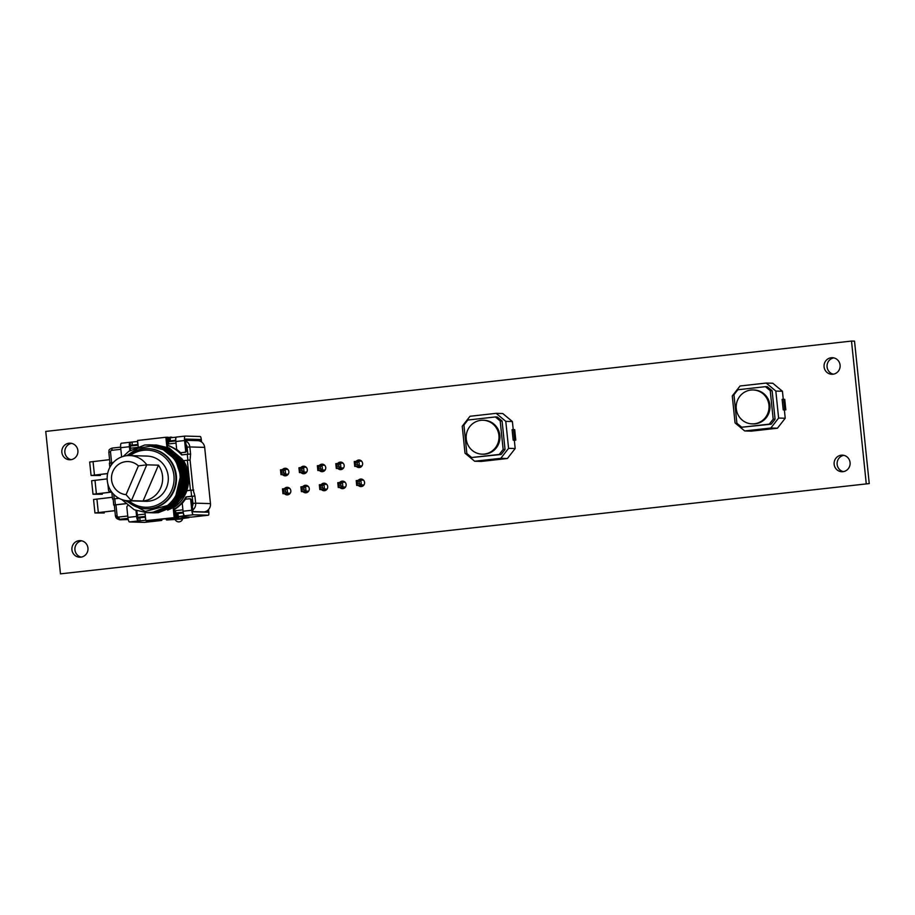 <?xml version="1.0" encoding="UTF-8"?>
<svg xmlns="http://www.w3.org/2000/svg" width="915" height="915" viewBox="0 0 915 915"><rect width="100%" height="100%" fill="white"/><g stroke="black" fill="none" stroke-linecap="round" stroke-linejoin="round"><path stroke-width="1.37" d="M156.637 445.045L168.703 447.904L182.051 458.918L188.284 475.297L185.779 492.647L173.53 507.791C179.649 503.856 184.098 498.16 186.889 490.68L186.671 490.669A33.935 32.849 -88.3 0 0 183.572 460.691L169.058 447.915L155.927 445.022M156.282 445.033L155.218 445.033M155.573 445.022L154.509 445.045M153.789 512.846L158.398 512.663L174.147 506.315L184.716 492.625L187.232 475.262L180.987 458.884L167.639 447.87L154.509 444.987M153.079 512.823L158.043 512.652L173.793 506.304L184.361 492.613L186.877 475.251L180.632 458.873L167.285 447.858L153.102 444.942M151.673 512.777L156.637 512.617L172.386 506.258L182.943 492.567L185.459 475.205L179.226 458.827L165.867 447.824L152.919 444.987M152.382 512.812L156.991 512.629L172.729 506.269L183.297 492.579L185.814 475.217L179.58 458.838L166.221 447.835L152.393 444.953M150.254 512.743L155.218 512.572L170.968 506.224L181.525 492.533L184.041 475.171L177.807 458.792L164.46 447.778L151.501 444.953M150.964 512.766L155.573 512.583L171.322 506.235L181.879 492.545L184.395 475.182L178.162 458.804L164.814 447.79L151.684 444.907M152.393 444.919L150.975 444.907M150.62 444.896L147.532 445.09M149.545 512.72L154.155 512.549L169.904 506.189L180.472 492.499L182.977 475.137L176.744 458.758L163.396 447.755L150.266 444.862M148.836 512.697L153.8 512.537L169.55 506.178L180.118 492.487L182.623 475.125L176.389 458.747L163.042 447.744L150.62 444.862L146.48 445.056M149.911 444.85L146.126 445.045M148.127 512.686L152.736 512.503L168.486 506.155L179.054 492.453L181.57 475.102L175.325 458.724L161.978 447.709L149.557 444.839L145.062 445.022M147.418 512.663L152.382 512.491L168.131 506.144L178.7 492.453L181.216 475.091L174.971 458.712L161.623 447.698L149.202 444.827L144.707 445.01L128.718 451.358L123.376 456.356M146.72 512.64L151.33 512.469C175.783 510.879 189.531 477.493 173.415 458.003A33.935 32.849 91.7 0 1 167.422 505.549L145.222 511.439L125.035 500.436M121.706 499.51L134.288 509.769L146.537 512.64L150.975 512.457C157.266 511.645 162.756 509.335 167.422 505.549M130.17 455.59A28.582 27.667 91.7 0 1 143.483 450.283A28.582 27.667 91.7 0 1 173.93 475.606A28.582 27.667 91.7 0 1 149.351 507.104A28.582 27.667 91.7 0 1 128.866 500.814M128.191 455.59A30.081 29.131 91.7 0 1 143.701 448.796A30.081 29.131 91.7 0 1 147.67 448.625A30.081 29.131 91.7 0 1 175.897 477.493A30.081 29.131 91.7 0 1 149.888 508.614A30.081 29.131 91.7 0 1 145.931 508.774A30.081 29.131 91.7 0 1 126.888 500.699M147.67 448.625L148.23 448.647A30.081 29.131 91.7 0 1 176.469 477.516A30.081 29.131 91.7 0 1 150.449 508.626A30.081 29.131 91.7 0 1 146.492 508.786L145.931 508.774M143.083 501.02A22.623 21.903 -88.3 0 0 160.777 487.661A22.623 21.903 -88.3 0 0 158.455 465.163L143.083 501.02L131.383 500.677A22.623 21.903 91.7 0 1 128.409 500.802A22.623 21.903 91.7 0 1 109.034 469.063A22.623 21.903 91.7 0 1 129.713 455.579A22.623 21.903 91.7 0 1 146.755 464.831L138.394 465.884L126.053 494.66A16.584 16.058 91.7 0 1 112.865 471.454A16.584 16.058 91.7 0 1 138.394 465.884M129.713 455.579L147.075 456.082A22.623 21.903 91.7 0 1 166.439 487.821A22.623 21.903 91.7 0 1 145.76 501.306L128.409 500.802M210.473 503.605L204.674 447.378L189.851 446.955L190.594 454.069L190.08 460.039L193.179 490.028L194.929 496.056L195.661 503.17L210.473 503.605A7.537 7.297 91.7 0 1 203.999 511.908L202.684 512.057M185.299 440.298L197.629 440.653A7.537 7.297 91.7 0 1 204.674 447.378M118.561 519.285A2.265 2.185 -88.3 0 0 120.185 519.777L128.089 518.759M120.185 519.777L128.249 519.548M183.183 512.16L176.115 512.949L178.242 513.509M100.261 474.439L100.364 475.491L91.077 475.503L89.681 462.018L109.583 459.662M100.364 475.491L93.399 475.251M93.399 475.285L107.615 473.615M91.077 475.503L107.638 473.524M104.127 511.92L104.241 512.972L94.943 512.983L93.559 499.499L112.339 497.268M104.241 512.972L97.265 512.732L114.867 510.707M94.943 512.983L114.855 510.639M102.194 493.174L102.308 494.226L93.01 494.249L91.614 480.752L107.169 478.888M102.308 494.226L95.332 493.986M95.332 494.02L111.767 492.098M93.01 494.249L111.71 492.03M128.043 518.496L120.62 519.331A3.774 3.649 91.7 0 1 120.128 519.354L118.996 519.32A3.774 3.649 91.7 0 1 115.473 515.957L118.996 519.32A3.774 3.649 91.7 0 0 119.488 519.297L120.62 519.331M121.318 519.812A2.265 2.185 91.7 0 1 121.02 519.823L119.888 519.789M126.053 494.66L131.383 500.677L146.755 464.831L158.455 465.163M193.179 490.028L190.434 490.246L187.335 460.268L190.08 460.039M113.757 494.409L114.215 498.801L112.522 499.052L119.064 498.332M113.163 499.075L113.712 505.057L125.458 503.765M114.775 498.812L115.393 504.817L113.712 505.057M109.445 463.093L111.058 462.83L111.287 465.003M187.895 460.211L187.278 454.286L190.023 454.057M194.357 496.033L191.612 496.262L190.995 490.268L193.74 490.04M114.352 505.091L115.404 515.946L117.086 515.694A1.51 1.464 -88.3 0 0 118.698 517.032L127.745 516.014M176.115 512.949L175.314 510.684L176.012 517.433L178.654 517.501L178.574 516.746M173.701 507.665L174.456 509.461A35.445 34.312 -88.3 0 0 186.557 496.914L194.929 496.056M166.873 447.023L165.867 437.267L167.719 437.221L168.417 443.969L168.737 441.739L175.806 440.95M170.419 437.793L167.719 437.221M145.005 512.56L145.84 520.658L146.972 520.681L146.251 520.772L178.654 517.501M126.796 455.693L137.719 448.327L150.575 446.2L163.167 449.677L173.415 458.003M186.889 490.68L185.013 490.943M107.867 483.955L108.508 490.131A1.51 1.464 -88.3 0 0 110.109 491.458L111.218 491.344M182.154 454.858A35.445 34.312 -88.3 0 0 167.834 445.353L167.456 447.241M187.278 454.286L181.65 454.915A35.445 34.312 -88.3 0 0 167.262 445.331M173.884 509.449A35.445 34.312 -88.3 0 0 185.997 496.891L191.612 496.262M165.867 437.267L137.559 440.447L138.176 446.428M176.012 517.433L175.291 517.513L174.456 509.461M145.84 520.658L175.291 517.513M113.22 462.59L111.058 462.83M115.393 504.817L125.378 503.696M186.374 450.672A1.51 1.464 91.7 0 1 185.07 452.342L184.315 452.319A1.51 1.464 -88.3 0 0 185.619 450.649L186.374 450.672L185.516 439.074M185.07 452.342L180.69 452.719L176.675 449.379L175.863 441.51A4.529 1.121 -96.4 0 1 176.492 437.05A4.529 1.121 -96.4 0 1 176.526 437.05L185.162 436.078A4.529 1.121 83.6 0 0 184.567 440.538L185.619 450.649M167.834 445.353L166.999 437.301M207.854 510.227L208.06 512.217L193.065 511.782L191.487 500.15L190.732 500.128A1.51 1.464 -88.3 0 0 189.119 498.789L185.493 499.201L182.245 503.353L183.057 511.222L191.773 510.25A4.529 1.121 83.6 0 0 193.374 514.779L184.658 515.751A4.529 1.121 -96.4 0 1 183.057 511.222M189.874 498.812A1.51 1.464 91.7 0 1 191.487 500.15M136.77 510.787L137.891 517.97L145.485 517.181M130.502 450.111L130.159 442.265L137.662 441.476M185.39 490.897L186.5 490.772M186.877 490.726L190.995 490.268M187.335 460.268L183.572 460.691M186.671 490.669L190.434 490.246M114.215 498.801L118.939 498.263M173.175 507.779L174.159 517.478M167.708 510.135L173.129 507.619M184.658 515.751L177.144 516.701L191.349 517.124A3.02 0.743 -96.4 0 1 191.338 517.124A3.02 0.743 -96.4 0 1 191.315 517.124L208.368 515.214A3.02 0.743 83.6 0 0 208.403 515.214A3.02 0.743 83.6 0 0 208.814 512.24L208.54 509.563M144.547 522.374A3.02 0.743 -96.4 0 1 144.524 522.374A3.02 0.743 -96.4 0 1 144.49 522.374L129.495 521.939A4.529 1.121 -96.4 0 1 127.894 517.41L126.853 507.287A1.51 1.464 -88.3 0 1 127.734 505.743M155.093 520.28L161.555 520.463A3.02 0.743 83.6 0 0 161.578 520.463A3.02 0.743 83.6 0 0 162.012 519.503M201.563 441.979L201.3 439.52A3.02 0.743 83.6 0 0 200.236 436.501L185.242 436.066A4.529 1.121 83.6 0 0 185.196 436.066L176.492 437.05M182.6 518.965L166.667 519.995A3.02 0.743 -96.4 0 1 166.027 519.057M187.186 516.998A3.02 0.743 83.6 0 0 187.712 517.638L188.936 517.673L188.879 517.044M139.812 517.821L140.121 520.818L138.291 520.967L137.982 517.97M145.794 520.178L145.222 517.215M161.463 519.571L161.555 520.463L144.524 522.374L161.52 520.463L161.429 519.571M135.992 510.49L136.609 516.437A4.529 1.121 83.6 0 0 138.199 520.967L138.291 520.967M140.121 520.818L145.531 520.212M182.725 518.462L188.936 517.673M176.835 513.704L177.144 516.701L176.835 513.704L177.968 513.544L178.276 516.54M191.773 510.25L190.732 500.128M183.32 512.938L177.968 513.544M175.772 439.417L175.543 437.221L176.309 437.13M175.772 440.229L169.321 440.996L174.079 441.133M169.367 440.973L169.012 437.999L170.133 437.828L170.453 440.824M184.315 452.319L180.69 452.719M200.751 441.488L200.545 439.497L191.75 440.492M200.545 439.497L185.551 439.063M175.543 437.221L170.133 437.828M131.989 442.105L132.298 445.102L130.468 445.262M137.971 444.473L137.399 441.499M121.318 443.237L130.033 442.254A4.529 1.121 83.6 0 0 130.033 442.254A4.529 1.121 83.6 0 0 129.404 446.726L120.689 447.698A4.529 1.121 -96.4 0 1 121.318 443.237A4.529 1.121 -96.4 0 1 121.352 443.237L129.987 442.265M129.804 450.58L129.404 446.726M120.689 447.698L121.638 456.917M132.298 445.102L137.708 444.496M191.338 517.124L208.403 515.214L193.374 514.779M784.372 410L783.217 409.863L782.131 399.375L784.738 399.34L785.825 409.84L784.372 410L785.23 418.247L777.441 428.22L751.318 431.148L744.707 430.954L735.065 422.936L732.274 395.955L740.063 385.981L766.198 383.053L775.829 391.071L778.619 418.052L770.842 428.026L744.707 430.954M783.217 409.863L784.67 409.703L783.583 399.203M784.67 409.703L785.825 409.84M766.198 383.053L772.798 383.236L782.439 391.254L783.263 399.237M765.42 386.668L767.308 386.713L772.123 390.728L775.074 419.207L771.185 424.194L741.71 427.236L736.884 423.222L733.944 394.742L737.833 389.756L765.42 386.668L770.236 390.671L773.186 419.162L769.298 424.137L741.71 427.236M782.439 391.254L775.829 391.071M785.23 418.247L778.619 418.052M777.441 428.22L770.842 428.026M771.185 424.194L769.298 424.137M775.074 419.207L773.186 419.162M772.123 390.728L770.236 390.671M752.13 423.885L753.079 423.908A16.962 16.424 -88.3 0 0 769.892 405.116A16.962 16.424 -88.3 0 0 754.052 389.996L753.114 389.962A16.962 16.424 -88.3 0 0 736.198 406.443A16.962 16.424 -88.3 0 0 752.13 423.885A16.962 16.424 -88.3 0 0 768.955 405.093A16.962 16.424 -88.3 0 0 753.114 389.962M514.333 440.287L513.178 440.149L512.091 429.65L514.699 429.627L515.785 440.126L514.333 440.287L515.191 448.533L507.402 458.507L481.279 461.435L474.668 461.24L465.026 453.222L462.235 426.241L470.024 416.268L496.159 413.34L505.789 421.358L508.58 448.339L500.802 458.312L474.668 461.24M513.178 440.149L514.63 439.989L513.544 429.49M514.63 439.989L515.785 440.126M496.159 413.34L502.758 413.523L512.4 421.541L513.224 429.524M495.381 416.943L497.268 417L502.083 421.014L505.034 449.494L501.146 454.481L471.671 457.523L466.844 453.508L463.905 425.029L467.794 420.042L495.381 416.943L500.196 420.957L503.147 449.437L499.258 454.423L471.671 457.523M512.4 421.541L505.789 421.358M515.191 448.533L508.58 448.339M507.402 458.507L500.802 458.312M501.146 454.481L499.258 454.423M505.034 449.494L503.147 449.437M502.083 421.014L500.196 420.957M482.091 454.16L483.04 454.195A16.962 16.424 -88.3 0 0 499.853 435.403A16.962 16.424 -88.3 0 0 484.012 420.271L483.074 420.248A16.962 16.424 -88.3 0 0 466.158 436.729A16.962 16.424 -88.3 0 0 482.091 454.16A16.962 16.424 -88.3 0 0 498.915 435.38A16.962 16.424 -88.3 0 0 483.074 420.248M361.585 466.421L354.734 466.387L354.242 461.583L358.886 461.069L359.378 465.861L354.734 466.387L355.466 462.91L357.205 462.716L357.399 464.511L355.649 464.706M326.666 489.605L319.827 489.559L319.335 484.756L326.678 484.321M345.104 487.535L338.264 487.489L337.772 482.697L342.416 482.171L342.908 486.974L338.264 487.489L338.996 484.024L340.735 483.818L340.929 485.625L339.179 485.819M363.552 485.465L356.701 485.419L356.209 480.627L360.853 480.101L361.345 484.904L356.701 485.419L357.433 481.953L359.172 481.759L359.366 483.555L357.616 483.749M324.699 470.562L317.86 470.516L317.356 465.724L322.011 465.197L322.503 470.001L317.86 470.516L318.592 467.05L320.33 466.856L320.525 468.652L318.775 468.846M343.136 468.491L336.297 468.446L335.805 463.653L340.449 463.127L340.94 467.931L336.297 468.446L337.029 464.98L338.767 464.786L338.962 466.581L337.212 466.776M287.825 474.702L280.985 474.656L280.482 469.853L285.137 469.338L285.629 474.13L288.225 474.21M308.229 491.675L301.39 491.63L300.886 486.826L305.541 486.311L306.033 491.103L301.39 491.63L302.122 488.153L303.86 487.958L304.043 489.754L302.305 489.948M306.262 472.632L299.422 472.586L298.919 467.794L303.574 467.268L304.066 472.06L299.422 472.586L300.154 469.109L301.893 468.915L302.076 470.722L300.337 470.916M289.792 493.734L282.952 493.688L282.449 488.896L287.104 488.37L287.596 493.174L290.192 493.242M357.399 464.511L359.378 465.861L361.974 465.941M357.205 462.716L358.886 461.069L361.585 461.137M322.297 485.888L323.979 484.241L324.47 489.033L319.827 489.559L320.559 486.082L322.297 485.888L322.492 487.695L320.742 487.889M322.492 487.695L324.47 489.033L327.067 489.113M340.929 485.625L342.908 486.974L345.504 487.043M340.735 483.818L342.416 482.171L345.115 482.251M359.366 483.555L361.345 484.904L363.941 484.973M359.172 481.759L360.853 480.101L363.552 480.181M320.525 468.652L322.503 470.001L325.1 470.07M320.33 466.856L322.011 465.197L324.711 465.278M338.962 466.581L340.94 467.931L343.537 468M338.767 464.786L340.449 463.127L343.148 463.207M280.482 469.853L281.717 471.179L283.456 470.985L285.137 469.338L287.836 469.418M283.456 470.985L283.639 472.781L285.629 474.13L280.985 474.656L281.717 471.179M304.043 489.754L306.033 491.103L308.63 491.183M303.86 487.958L305.541 486.311L308.241 486.391M302.076 470.722L304.066 472.06L306.662 472.14M301.893 468.915L303.574 467.268L306.273 467.348M282.449 488.896L283.684 490.223L285.423 490.028L287.104 488.37L289.803 488.45M285.423 490.028L285.606 491.824L287.596 493.174L282.952 493.688L283.684 490.223M354.242 461.583L355.466 462.91M319.335 484.756L320.559 486.082M337.772 482.697L338.996 484.024M356.209 480.627L357.433 481.953M317.356 465.724L318.592 467.05M335.805 463.653L337.029 464.98M283.639 472.781L281.9 472.986M300.886 486.826L302.122 488.153M298.919 467.794L300.154 469.109M285.606 491.824L283.867 492.018M851.51 341.066L854.53 341.146L869.25 483.578L60.47 573.854L45.75 431.423L851.51 341.066L866.231 483.486M869.25 483.578L60.47 573.854M843.401 471.625A8.292 8.029 91.7 0 1 843.87 455.338M81.195 557.109A8.292 8.029 91.7 0 1 81.664 540.822M362.363 486.3A3.774 3.649 91.7 0 1 361.356 485.556M361.517 480.123A3.774 3.649 91.7 0 1 362.557 479.437M343.914 488.37A3.774 3.649 91.7 0 1 342.919 487.626M343.079 482.194A3.774 3.649 91.7 0 1 344.12 481.507M325.477 490.44A3.774 3.649 91.7 0 1 324.482 489.697M324.642 484.264A3.774 3.649 91.7 0 1 325.683 483.578M307.04 492.499A3.774 3.649 91.7 0 1 306.045 491.755M306.205 486.322A3.774 3.649 91.7 0 1 307.246 485.648M288.602 494.569A3.774 3.649 91.7 0 1 287.607 493.826M287.767 488.393A3.774 3.649 91.7 0 1 288.808 487.706M833.336 374.178A8.292 8.029 91.7 0 1 833.805 357.891M360.384 467.256A3.774 3.649 91.7 0 1 359.389 466.513M359.549 461.08A3.774 3.649 91.7 0 1 360.59 460.394M341.947 469.326A3.774 3.649 91.7 0 1 340.952 468.583M341.112 463.15A3.774 3.649 91.7 0 1 342.153 462.464M323.51 471.397A3.774 3.649 91.7 0 1 322.515 470.653M322.675 465.22A3.774 3.649 91.7 0 1 323.716 464.534M305.072 473.467A3.774 3.649 91.7 0 1 304.077 472.723M304.238 467.291A3.774 3.649 91.7 0 1 305.278 466.604M286.635 475.537A3.774 3.649 91.7 0 1 285.64 474.794M285.8 469.349A3.774 3.649 91.7 0 1 286.83 468.674M71.13 459.662A8.292 8.029 91.7 0 1 71.599 443.375M842.978 471.683A8.292 8.029 91.7 0 1 834.103 463.207A8.292 8.029 91.7 0 1 842.372 455.155A8.292 8.029 91.7 0 1 842.978 471.683M80.772 557.166A8.292 8.029 91.7 0 1 71.896 548.691A8.292 8.029 91.7 0 1 80.165 540.628A8.292 8.029 91.7 0 1 80.772 557.166M358.154 480.409A3.774 3.649 91.7 0 1 364.593 482.674A3.774 3.649 91.7 0 1 358.337 485.465M339.717 482.479A3.774 3.649 91.7 0 1 346.156 484.744A3.774 3.649 91.7 0 1 339.9 487.535M321.279 484.538A3.774 3.649 91.7 0 1 327.719 486.814A3.774 3.649 91.7 0 1 321.462 489.605M302.842 486.608A3.774 3.649 91.7 0 1 309.281 488.873A3.774 3.649 91.7 0 1 303.025 491.675M284.393 488.679A3.774 3.649 91.7 0 1 290.844 490.943A3.774 3.649 91.7 0 1 284.588 493.745M182.737 518.37A4.152 4.015 91.7 0 1 175.04 519.274M832.913 374.235A8.292 8.029 91.7 0 1 824.038 365.76A8.292 8.029 91.7 0 1 832.295 357.696A8.292 8.029 91.7 0 1 832.913 374.235M356.187 461.366A3.774 3.649 91.7 0 1 362.626 463.631A3.774 3.649 91.7 0 1 356.37 466.433M337.749 463.436A3.774 3.649 91.7 0 1 344.189 465.701A3.774 3.649 91.7 0 1 337.932 468.503M319.312 465.506A3.774 3.649 91.7 0 1 325.751 467.771A3.774 3.649 91.7 0 1 319.495 470.562M300.875 467.565A3.774 3.649 91.7 0 1 307.314 469.841A3.774 3.649 91.7 0 1 301.058 472.632M282.426 469.635A3.774 3.649 91.7 0 1 288.877 471.911A3.774 3.649 91.7 0 1 282.621 474.702M169.813 437.279A4.152 4.015 91.7 0 1 172.626 437.553M70.707 459.719A8.292 8.029 91.7 0 1 61.82 451.244A8.292 8.029 91.7 0 1 70.089 443.18A8.292 8.029 91.7 0 1 70.707 459.719M108.896 452.239L108.816 452.227C109.571 450.557 107.421 450.054 112.11 448.087L120.643 447.138L112.11 448.087L111.802 450.317A1.51 1.464 -88.3 0 0 110.498 451.976L111.619 462.773M130.124 446.074L138.039 445.182L130.124 446.062M203.999 511.908L192.859 511.588M94.439 475.011L93.044 461.515M98.317 512.491L96.921 498.995M96.384 493.745L94.988 480.261M145.405 516.392L137.502 517.284M128.008 518.347L119.488 519.297L118.698 517.032M185.345 440.778A7.537 7.297 91.7 0 1 189.851 446.955L187.106 447.183A5.273 5.113 -88.3 0 0 185.688 444.061M192.161 506.773A5.273 5.113 -88.3 0 0 192.916 503.399L195.661 503.17A7.537 7.297 91.7 0 1 192.527 510.204M120.86 449.299L111.802 450.317M138.268 447.355L137.353 447.458M136.85 447.515L135.328 447.675M134.825 447.732L130.307 448.247M109.926 462.979L108.816 452.227L110.498 451.976M137.204 514.962L145.165 514.07M115.965 504.828L117.086 515.694M175.314 510.684L182.92 509.827M192.916 503.399L192.184 496.285M176.023 443.112L168.417 443.969M187.838 454.229L187.106 447.183M110.109 491.458L111.321 491.492M175.703 496.296L180.655 475.491L176.629 463.162M169.046 504.485L175.486 498.355M178.551 493.574L181.891 475.526L179.329 466.078M176.504 461.046L168.108 452.834M187.712 517.638L166.667 519.995M127.894 517.41L136.609 516.437M138.199 520.967L129.495 521.939M183.675 515.934L183.412 513.326M182.68 518.668L176.847 519.32M184.567 440.538L175.863 441.51M128.26 519.583L124.337 519.468M111.813 492.178L112.522 499.052M109.377 463.082L109.823 467.405M175.806 440.938L168.737 441.739M109.914 491.469L111.333 491.515M169.652 454.115L177.556 462.933M180.415 469.246L181.799 482.228L179.786 490.566M176.618 496.571L169.996 503.605M188.925 517.055L188.993 517.673M190.08 498.801L189.325 498.789M169.321 440.996L169.012 437.999"/></g></svg>
